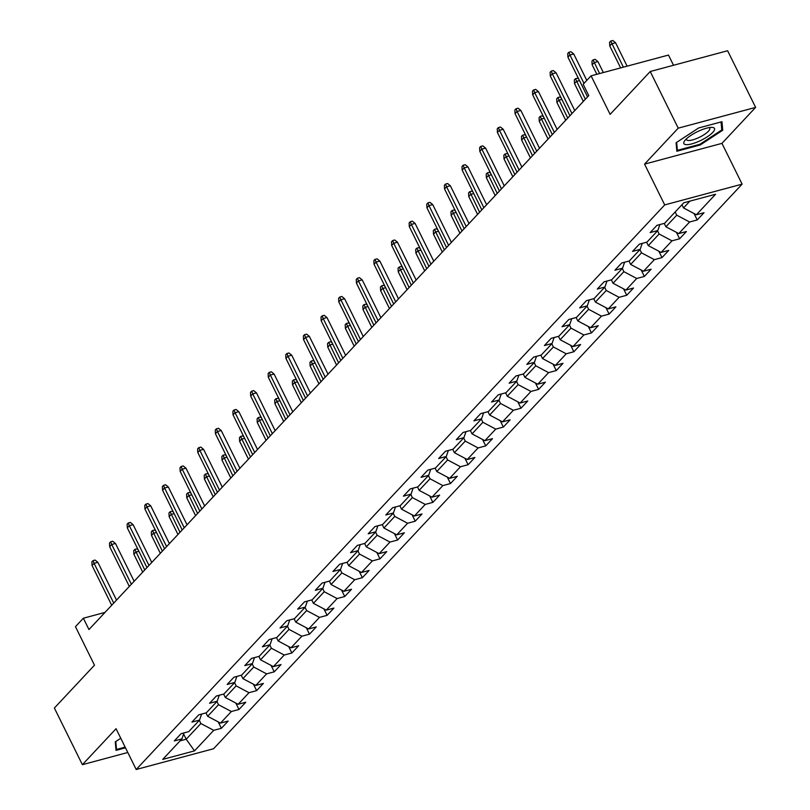 <?xml version="1.0" encoding="UTF-8"?>
<svg xmlns="http://www.w3.org/2000/svg" width="810" height="810" viewBox="0 0 810 810"><rect width="100%" height="100%" fill="white"/><g stroke="black" fill="none" stroke-linecap="round" stroke-linejoin="round"><path stroke-width="1.21" d="M673.515 65.266L668.473 55.07L591.077 75.836L583.17 84.28L588.769 95.61L88.958 629.552L83.359 618.222L75.451 626.667L94.486 665.182L54.381 708.031L82.377 764.68L127.798 752.49M755.619 107.396L727.623 50.746L650.227 71.513L678.223 128.162L644.558 164.126L664.716 204.91L742.112 184.143L721.953 143.36L755.619 107.396L678.223 128.162M664.716 204.91L136.202 769.5L213.597 748.734L742.112 184.143M194.522 750.87L213.729 730.347L221.363 728.301L228.147 721.062L220.512 723.107L231.356 711.524L238.99 709.479L245.774 702.229L238.14 704.285L248.984 692.692L256.618 690.646L263.392 683.407L255.757 685.452L266.601 673.869L274.246 671.824L281.019 664.575L273.385 666.63L284.229 655.037L291.863 652.992L298.647 645.752L291.013 647.797L301.857 636.214L309.491 634.169L316.264 626.92L308.63 628.975L319.484 617.382L327.118 615.337L333.892 608.097L326.258 610.143L337.102 598.56L344.736 596.504L351.52 589.265L343.885 591.32L354.729 579.727L362.364 577.682L369.147 570.442L361.503 572.488L372.357 560.905L379.991 558.849L386.765 551.61L379.131 553.665L389.975 542.072L397.609 540.027L404.392 532.788L396.758 534.833L407.602 523.25L415.236 521.194L422.02 513.955L414.386 516L425.23 504.417L432.864 502.372L439.638 495.133L432.003 497.178L442.847 485.595L450.492 483.54L457.265 476.3L449.631 478.345L460.475 466.762L468.109 464.717L474.893 457.478L467.259 459.523L478.102 447.94L485.737 445.885L492.51 438.645L484.876 440.691L495.73 429.108L503.364 427.062L510.138 419.823L502.504 421.868L513.348 410.285L520.982 408.23L527.766 400.99L520.131 403.036L530.975 391.453L538.61 389.408L545.383 382.168L537.749 384.213L548.603 372.63L556.237 370.575L563.011 363.336L555.376 365.381L566.22 353.798L573.855 351.753L580.638 344.503L573.004 346.558L583.848 334.965L591.482 332.92L598.266 325.681L590.632 327.726L601.476 316.143L609.11 314.098L615.883 306.848L608.249 308.904L619.093 297.31L626.727 295.265L633.511 288.026L625.877 290.071L636.721 278.488L644.355 276.443L651.139 269.193L643.504 271.249L654.348 259.656L661.983 257.61L668.756 250.371L661.122 252.416L671.976 240.833L679.61 238.788L686.384 231.538L678.75 233.594L689.594 222.001L697.228 219.956L704.012 212.716L696.377 214.761L715.584 194.248L683.782 202.773L664.585 223.297L656.94 225.342L650.167 232.581L657.801 230.536L646.957 242.119L639.323 244.174L632.539 251.414L640.173 249.358L629.329 260.952L621.695 262.997L614.922 270.236L622.556 268.191L611.702 279.774L604.068 281.829L597.294 289.069L604.928 287.013L594.084 298.606L586.45 300.652L579.666 307.891L587.301 305.846L576.457 317.429L568.822 319.484L562.039 326.724L569.683 324.678L558.829 336.261L551.195 338.307L544.421 345.546L552.055 343.501L541.212 355.084L533.577 357.139L526.794 364.378L534.428 362.333L523.584 373.916L515.95 375.962L509.166 383.201L516.8 381.156L505.956 392.739L498.322 394.794L491.548 402.033L499.183 399.988L488.339 411.571L480.694 413.616L473.921 420.856L481.555 418.81L470.711 430.393L463.077 432.449L456.293 439.688L463.927 437.643L453.084 449.226L445.449 451.271L438.676 458.511L446.31 456.465L435.456 468.048L427.822 470.104L421.048 477.343L428.682 475.298L417.839 486.881L410.204 488.926L403.421 496.176L411.055 494.12L400.211 505.713L392.577 507.759L385.803 514.998L393.437 512.953L382.583 524.536L374.949 526.581L368.175 533.831L375.81 531.775L364.966 543.368L357.332 545.413L350.548 552.653L358.182 550.608L347.338 562.191L339.704 564.236L332.92 571.485L340.554 569.43L329.71 581.023L322.076 583.068L315.303 590.308L322.937 588.262L312.093 599.846L304.459 601.891L297.675 609.14L305.309 607.085L294.465 618.678L286.831 620.723L280.047 627.963L287.682 625.917L276.838 637.5L269.203 639.556L262.43 646.795L270.064 644.74L259.21 656.333L251.576 658.378L244.802 665.617L252.436 663.572L241.593 675.155L233.958 677.211L227.175 684.45L234.809 682.395L223.965 693.988L216.331 696.033L209.557 703.272L217.191 701.227L206.337 712.81L198.703 714.865L191.929 722.105L199.564 720.06L188.72 731.643L181.086 733.688L174.302 740.927L181.936 738.882L162.729 759.395L194.522 750.87L186.199 739.226L200.89 723.533L199.3 720.333M675.165 211.987L676.745 215.187L665.901 226.77L664.23 223.388M659.856 224.562L657.801 230.536M689.594 222.001L676.745 215.187M678.75 233.594L665.901 226.77M657.538 230.809L659.127 234.009L648.283 245.602L646.603 242.21M642.229 243.385L640.173 249.358M671.976 240.833L659.127 234.009M661.122 252.416L648.283 245.602M639.92 249.642L641.5 252.841L630.656 264.425L628.985 261.043M624.601 262.217L622.556 268.191M654.348 259.656L641.5 252.841M643.504 271.249L630.656 264.425M622.293 268.464L623.872 271.664L613.028 283.257L611.358 279.875M606.984 281.04L604.928 287.013M636.721 278.488L623.872 271.664M625.877 290.071L613.028 283.257M604.665 287.297L606.255 290.496L595.401 302.079L593.73 298.698M589.356 299.872L587.301 305.846M619.093 297.31L606.255 290.496M608.249 308.904L595.401 302.079M587.047 306.119L588.627 309.319L577.783 320.912L576.112 317.53M571.728 318.705L569.683 324.678M601.476 316.143L588.627 309.319M590.632 327.726L577.783 320.912M569.42 324.952L570.999 328.151L560.155 339.734L558.485 336.352M554.111 337.527L552.055 343.501M583.848 334.965L570.999 328.151M573.004 346.558L560.155 339.734M551.792 343.774L553.382 346.984L542.528 358.567L540.857 355.185M536.483 356.359L534.428 362.333M566.22 353.798L553.382 346.984M555.376 365.381L542.528 358.567M534.175 362.607L535.754 365.806L524.91 377.389L523.23 374.007M518.856 375.182L516.8 381.156M548.603 372.63L535.754 365.806M537.749 384.213L524.91 377.389M516.547 381.429L518.127 384.639L507.283 396.222L505.612 392.84M501.238 394.014L499.183 399.988M530.975 391.453L518.127 384.639M520.131 403.036L507.283 396.222M498.919 400.261L500.499 403.461L489.655 415.044L487.984 411.662M483.61 412.837L481.555 418.81M513.348 410.285L500.499 403.461M502.504 421.868L489.655 415.044M481.292 419.084L482.882 422.293L472.038 433.876L470.357 430.495M465.983 431.669L463.927 437.643M495.73 429.108L482.882 422.293M484.876 440.691L472.038 433.876M463.674 437.916L465.254 441.116L454.41 452.699L452.739 449.317M448.355 450.492L446.31 456.465M478.102 447.94L465.254 441.116M467.259 459.523L454.41 452.699M446.047 456.739L447.626 459.948L436.782 471.531L435.112 468.15M430.738 469.324L428.682 475.298M460.475 466.762L447.626 459.948M449.631 478.345L436.782 471.531M428.419 475.571L430.009 478.771L419.155 490.364L417.484 486.972M413.11 488.147L411.055 494.12M442.847 485.595L430.009 478.771M432.003 497.178L419.155 490.364M410.802 494.404L412.381 497.603L401.537 509.186L399.867 505.804M395.483 506.979L393.437 512.953M425.23 504.417L412.381 497.603M414.386 516L401.537 509.186M393.174 513.226L394.753 516.426L383.91 528.019L382.239 524.627M377.865 525.801L375.81 531.775M407.602 523.25L394.753 516.426M396.758 534.833L383.91 528.019M375.546 532.059L377.136 535.258L366.282 546.841L364.611 543.459M360.237 544.634L358.182 550.608M389.975 542.072L377.136 535.258M379.131 553.665L366.282 546.841M357.929 550.881L359.508 554.081L348.664 565.674L346.984 562.282M342.61 563.456L340.554 569.43M372.357 560.905L359.508 554.081M361.503 572.488L348.664 565.674M340.301 569.713L341.881 572.913L331.037 584.496L329.366 581.114M324.992 582.289L322.937 588.262M354.729 579.727L341.881 572.913M343.885 591.32L331.037 584.496M322.674 588.536L324.253 591.735L313.409 603.328L311.739 599.937M307.365 601.111L305.309 607.085M337.102 598.56L324.253 591.735M326.258 610.143L313.409 603.328M305.056 607.368L306.636 610.568L295.792 622.151L294.111 618.769M289.737 619.944L287.682 625.917M319.484 617.382L306.636 610.568M308.63 628.975L295.792 622.151M287.428 626.191L289.008 629.39L278.164 640.983L276.493 637.591M272.109 638.766L270.064 644.74M301.857 636.214L289.008 629.39M291.013 647.797L278.164 640.983M269.801 645.023L271.38 648.223L260.536 659.806L258.866 656.424M254.492 657.598L252.436 663.572M284.229 655.037L271.38 648.223M273.385 666.63L260.536 659.806M252.173 663.846L253.763 667.045L242.909 678.638L241.238 675.256M236.864 676.421L234.809 682.395M266.601 673.869L253.763 667.045M255.757 685.452L242.909 678.638M234.556 682.678L236.135 685.878L225.291 697.461L223.621 694.079M219.237 695.253L217.191 701.227M248.984 692.692L236.135 685.878M238.14 704.285L225.291 697.461M216.928 701.5L218.508 704.7L207.664 716.293L205.993 712.911M201.619 714.086L199.564 720.06M231.356 711.524L218.508 704.7M220.512 723.107L207.664 716.293M183.617 734.002L186.199 739.226L180.083 740.866M183.992 732.908L181.936 738.882M213.729 730.347L200.89 723.533M591.077 75.836L610.122 114.362L650.227 71.513M136.202 769.5L116.043 728.716L82.377 764.68M104.996 612.411L83.359 618.222M681.949 204.738L683.529 207.947L689.897 201.133M696.377 214.761L683.529 207.947M221.363 728.301L218.194 721.882M238.99 709.479L235.821 703.05M256.618 690.646L253.439 684.227M274.246 671.824L271.067 665.395M291.863 652.992L288.694 646.572M309.491 634.169L306.312 627.74M327.118 615.337L323.939 608.917M344.736 596.504L341.567 590.085M362.364 577.682L359.184 571.263M379.991 558.849L376.812 552.43M397.609 540.027L394.44 533.598M415.236 521.194L412.067 514.775M432.864 502.372L429.685 495.943M450.492 483.54L447.312 477.12M468.109 464.717L464.94 458.288M485.737 445.885L482.558 439.466M503.364 427.062L500.185 420.633M520.982 408.23L517.813 401.811M538.61 389.408L535.43 382.978M556.237 370.575L553.058 364.156M573.855 351.753L570.685 345.323M591.482 332.92L588.313 326.501M609.11 314.098L605.931 307.668M626.727 295.265L623.558 288.846M644.355 276.443L641.186 270.014M661.983 257.61L658.803 251.191M679.61 238.788L676.431 232.359M697.228 219.956L694.059 213.536M120.761 738.254L115.283 741.838L116.032 750.364L125.489 747.822M644.558 164.126L721.953 143.36M698.655 127.96L676.097 142.732L676.856 151.257L700.164 145L722.722 130.228L721.963 121.713L698.655 127.96M721.588 127.95L722.722 130.228M699.82 144.312L700.164 145M116.529 600.099L97.848 562.312L94.081 563.325L113.734 603.085M92.046 565.491L91.884 561.836L93.018 560.631L94.081 563.325L92.046 565.491L111.699 605.252M93.018 560.631L95.104 560.074L97.848 562.312M138.895 551.296L135.918 552.096L133.883 554.273L142.712 572.123M133.883 554.273L133.721 550.618L134.845 549.413L144.747 569.956M134.845 549.413L136.941 548.846L138.186 549.858M125.145 747.134L116.508 749.452L115.81 741.494M115.83 748.076L116.508 749.452M685.594 139.674A17.081 4.678 153.7 0 0 684.845 140.545A17.081 4.678 153.7 0 0 692.631 143.653A17.081 4.678 153.7 0 0 712.78 132.384A17.081 4.678 153.7 0 0 711.484 127.383A17.081 4.678 153.7 0 0 685.594 139.674M686.546 138.733A12.93 3.544 153.7 0 0 686.566 139.695A12.93 3.544 153.7 0 0 696.063 138.753A12.93 3.544 153.7 0 0 708.456 131.2A12.93 3.544 153.7 0 0 709.762 128.233A12.93 3.544 153.7 0 0 709.013 127.626M721.062 121.956L721.771 129.975L699.911 144.281L677.332 150.346L676.633 142.388M676.654 148.969L677.332 150.346M134.146 581.276L115.476 543.48L111.709 544.492L131.362 584.253M109.674 546.669L109.512 543.014L110.636 541.809L111.709 544.492L109.674 546.669L129.327 586.43M110.636 541.809L112.732 541.242L115.476 543.48M151.774 562.444L133.103 524.657L129.337 525.67L148.979 565.421M127.302 527.837L127.129 524.181L128.263 522.976L129.337 525.67L127.302 527.837L146.954 567.597M128.263 522.976L130.359 522.42L133.103 524.657M156.522 532.474L153.546 533.263L151.51 535.44L160.34 553.301M151.51 535.44L151.338 531.785L152.472 530.58L162.375 551.124M152.472 530.58L154.568 530.024L155.814 531.036M174.14 513.641L171.173 514.441L169.138 516.618L177.957 534.468M169.138 516.618L168.966 512.963L170.1 511.758L179.992 532.302M170.1 511.758L172.186 511.191L173.431 512.203M169.401 543.611L150.721 505.825L146.954 506.837L166.607 546.598M144.929 509.014L144.757 505.359L145.891 504.154L146.954 506.837L144.929 509.014L164.572 548.765M145.891 504.154L147.977 503.587L150.721 505.825M187.029 524.789L168.348 487.002L164.582 488.015L184.234 527.766M162.547 490.182L162.385 486.526L163.509 485.322L164.582 488.015L162.547 490.182L182.199 529.942M163.509 485.322L165.605 484.765L168.348 487.002M204.647 505.956L185.976 468.17L182.209 469.182L201.862 508.943M180.174 471.359L180.002 467.704L181.136 466.499L182.209 469.182L180.174 471.359L199.827 511.11M181.136 466.499L183.232 465.932L185.976 468.17M191.767 494.819L188.791 495.609L186.756 497.785L195.585 515.646M186.756 497.785L186.594 494.13L187.718 492.925L197.62 513.469M187.718 492.925L189.813 492.369L191.059 493.381M209.395 475.986L206.418 476.786L204.383 478.953L213.212 496.813M204.383 478.953L204.221 475.308L205.345 474.093L215.247 494.647M205.345 474.093L207.441 473.536L208.686 474.549M227.013 457.164L224.046 457.954L222.011 460.131L230.83 477.991M222.011 460.131L221.839 456.475L222.973 455.271L232.865 475.814M222.973 455.271L225.058 454.714L226.304 455.726M244.64 438.332L241.663 439.131L239.628 441.298L248.457 459.159M239.628 441.298L239.466 437.653L240.6 436.438L250.493 456.992M240.6 436.438L242.686 435.881L243.931 436.894M262.268 419.499L259.291 420.299L257.256 422.476L266.085 440.336M257.256 422.476L257.094 418.821L258.218 417.616L268.12 438.159M258.218 417.616L260.314 417.049L261.559 418.071M279.895 400.677L276.919 401.476L274.884 403.643L283.713 421.504M274.884 403.643L274.712 399.998L275.845 398.783L285.738 419.337M275.845 398.783L277.941 398.226L279.187 399.239M297.513 381.844L294.536 382.644L292.511 384.821L301.33 402.681M292.511 384.821L292.339 381.166L293.473 379.961L303.365 400.505M293.473 379.961L295.559 379.394L296.804 380.416M315.141 363.022L312.164 363.822L310.129 365.988L318.958 383.849M310.129 365.988L309.967 362.343L311.091 361.128L320.993 381.672M311.091 361.128L313.186 360.572L314.432 361.584M332.768 344.189L329.791 344.989L327.756 347.166L336.585 365.016M327.756 347.166L327.584 343.511L328.718 342.306L338.61 362.85M328.718 342.306L330.814 341.739L332.059 342.762M350.386 325.367L347.419 326.167L345.384 328.333L354.203 346.194M345.384 328.333L345.212 324.678L346.346 323.474L356.238 344.017M346.346 323.474L348.432 322.917L349.677 323.929M368.013 306.534L365.037 307.334L363.001 309.511L371.83 327.361M363.001 309.511L362.839 305.856L363.963 304.651L373.866 325.195M363.963 304.651L366.059 304.084L367.305 305.107M385.641 287.712L382.664 288.512L380.629 290.679L389.458 308.539M380.629 290.679L380.467 287.024L381.591 285.819L391.493 306.362M381.591 285.819L383.687 285.262L384.932 286.274M403.258 268.88L400.292 269.679L398.257 271.856L407.076 289.707M398.257 271.856L398.085 268.201L399.219 266.996L409.111 287.54M399.219 266.996L401.304 266.429L402.55 267.452M420.886 250.057L417.909 250.857L415.874 253.024L424.703 270.884M415.874 253.024L415.712 249.369L416.846 248.164L426.738 268.707M416.846 248.164L418.932 247.607L420.177 248.619M438.514 231.225L435.537 232.024L433.502 234.201L442.331 252.052M433.502 234.201L433.34 230.546L434.464 229.341L444.366 249.885M434.464 229.341L436.56 228.774L437.805 229.797M456.141 212.402L453.165 213.202L451.13 215.369L459.958 233.229M451.13 215.369L450.957 211.714L452.091 210.509L461.983 231.052M452.091 210.509L454.177 209.952L455.433 210.965M473.759 193.57L470.782 194.37L468.757 196.547L477.576 214.397M468.757 196.547L468.585 192.891L469.719 191.686L479.611 212.23M469.719 191.686L471.805 191.119L473.05 192.142M491.386 174.747L488.41 175.547L486.375 177.714L495.204 195.575M486.375 177.714L486.213 174.059L487.336 172.854L497.239 193.398M487.336 172.854L489.432 172.297L490.678 173.31M509.014 155.915L506.037 156.715L504.002 158.892L512.831 176.742M504.002 158.892L503.83 155.236L504.964 154.032L514.856 174.575M504.964 154.032L507.06 153.465L508.305 154.477M222.274 487.134L203.594 449.347L199.827 450.35L219.48 490.111M197.802 452.527L197.63 448.872L198.764 447.667L199.827 450.35L197.802 452.527L217.444 492.288M198.764 447.667L200.85 447.11L203.594 449.347M239.902 468.301L221.221 430.515L217.455 431.527L237.107 471.288M215.419 433.704L215.257 430.049L216.381 428.844L217.455 431.527L215.419 433.704L235.072 473.455M216.381 428.844L218.477 428.277L221.221 430.515M257.519 449.479L238.849 411.693L235.082 412.695L254.735 452.456M233.047 414.872L232.885 411.217L234.009 410.012L235.082 412.695L233.047 414.872L252.7 454.633M234.009 410.012L236.105 409.455L238.849 411.693M275.147 430.647L256.466 392.86L252.71 393.873L272.352 433.633M250.675 396.039L250.503 392.394L251.637 391.19L252.71 393.873L250.675 396.039L270.327 435.8M251.637 391.19L253.722 390.623L256.466 392.86M292.774 411.824L274.094 374.038L270.327 375.04L289.98 414.801M268.292 377.217L268.13 373.562L269.254 372.357L270.327 375.04L268.292 377.217L287.945 416.978M269.254 372.357L271.35 371.8L274.094 374.038M310.392 392.992L291.721 355.205L287.955 356.218L307.608 395.979M285.92 358.384L285.758 354.74L286.882 353.524L287.955 356.218L285.92 358.384L305.572 398.145M286.882 353.524L288.978 352.968L291.721 355.205M328.02 374.169L309.349 336.383L305.583 337.385L325.225 377.146M303.548 339.562L303.375 335.907L304.509 334.702L305.583 337.385L303.548 339.562L323.2 379.323M304.509 334.702L306.595 334.135L309.349 336.383M345.647 355.337L326.967 317.55L323.2 318.563L342.853 358.324M321.175 320.73L321.003 317.085L322.137 315.87L323.2 318.563L321.175 320.73L340.818 360.49M322.137 315.87L324.223 315.313L326.967 317.55M363.265 336.514L344.594 298.728L340.828 299.73L360.48 339.491M338.793 301.907L338.631 298.252L339.755 297.047L340.828 299.73L338.793 301.907L358.445 341.668M339.755 297.047L341.85 296.48L344.594 298.728M380.892 317.682L362.222 279.895L358.455 280.908L378.108 320.669M356.42 283.075L356.248 279.43L357.382 278.215L358.455 280.908L356.42 283.075L376.073 322.836M357.382 278.215L359.478 277.658L362.222 279.895M398.52 298.86L379.839 261.063L376.073 262.075L395.725 301.836M374.048 264.252L373.876 260.597L375.01 259.392L376.073 262.075L374.048 264.252L393.69 304.013M375.01 259.392L377.095 258.825L379.839 261.063M416.148 280.027L397.467 242.241L393.7 243.253L413.353 283.014M391.665 245.42L391.503 241.775L392.627 240.56L393.7 243.253L391.665 245.42L411.318 285.181M392.627 240.56L394.723 240.003L397.467 242.241M433.765 261.205L415.095 223.408L411.328 224.421L430.981 264.182M409.293 226.597L409.121 222.942L410.255 221.737L411.328 224.421L409.293 226.597L428.946 266.358M410.255 221.737L412.351 221.17L415.095 223.408M451.393 242.372L432.712 204.586L428.956 205.598L448.598 245.359M426.921 207.765L426.748 204.11L427.882 202.905L428.956 205.598L426.921 207.765L446.563 247.526M427.882 202.905L429.968 202.348L432.712 204.586M469.02 223.55L450.34 185.753L446.573 186.766L466.226 226.527M444.538 188.943L444.376 185.287L445.5 184.083L446.573 186.766L444.538 188.943L464.191 228.703M445.5 184.083L447.596 183.516L450.34 185.753M486.638 204.717L467.967 166.931L464.201 167.943L483.853 207.704M462.166 170.11L462.004 166.455L463.128 165.25L464.201 167.943L462.166 170.11L481.818 209.871M463.128 165.25L465.224 164.693L467.967 166.931M504.265 185.895L485.595 148.098L481.828 149.111L501.471 188.872M479.793 151.288L479.621 147.633L480.755 146.428L481.828 149.111L479.793 151.288L499.446 191.049M480.755 146.428L482.841 145.861L485.595 148.098M521.893 167.062L503.212 129.276L499.446 130.288L519.099 170.039M497.411 132.455L497.249 128.8L498.383 127.595L499.446 130.288L497.411 132.455L517.063 172.216M498.383 127.595L500.469 127.038L503.212 129.276M539.511 148.23L520.84 110.444L517.074 111.456L536.726 151.217M515.038 113.633L514.876 109.978L516 108.773L517.074 111.456L515.038 113.633L534.691 153.384M516 108.773L518.096 108.206L520.84 110.444M557.138 129.408L538.468 91.621L534.701 92.634L554.354 132.384M532.666 94.8L532.494 91.145L533.628 89.94L534.701 92.634L532.666 94.8L552.319 134.561M533.628 89.94L535.724 89.383L538.468 91.621M526.632 137.093L523.655 137.882L521.63 140.059L530.449 157.92M521.63 140.059L521.458 136.404L522.592 135.199L532.484 155.743M522.592 135.199L524.678 134.642L525.923 135.655M544.259 118.26L541.283 119.06L539.247 121.237L548.076 139.087M539.247 121.237L539.085 117.582L540.209 116.377L550.111 136.92M540.209 116.377L542.305 115.81L543.551 116.822M561.887 99.438L558.91 100.227L556.875 102.404L565.704 120.265M556.875 102.404L556.713 98.749L557.837 97.544L567.739 118.088M557.837 97.544L559.933 96.987L561.178 98M579.504 80.605L576.538 81.405L574.503 83.572L583.322 101.432M574.503 83.572L574.331 79.927L575.465 78.712L585.357 99.266M575.465 78.712L577.55 78.155L578.796 79.167M574.766 110.575L556.085 72.789L552.319 73.801L571.971 113.562M550.294 75.978L550.122 72.323L551.256 71.118L552.319 73.801L550.294 75.978L569.936 115.729M551.256 71.118L553.341 70.551L556.085 72.789M592.12 64.749L591.958 61.094L593.082 59.889L595.178 59.332L597.922 61.57L594.155 62.572L592.12 64.749L596.838 74.287M593.082 59.889L599.582 73.558M597.922 61.57L603.349 72.546M586.794 80.423L573.713 53.966L569.946 54.969L584 83.4M567.911 57.145L567.749 53.49L568.873 52.285L569.946 54.969L567.911 57.145L587.564 96.906M568.873 52.285L570.969 51.729L573.713 53.966M609.748 45.917L609.586 42.272L610.71 41.057L612.805 40.5L615.549 42.738L611.783 43.75L609.748 45.917L620.622 67.908M610.71 41.057L623.366 67.179M615.549 42.738L627.122 66.167"/></g></svg>
